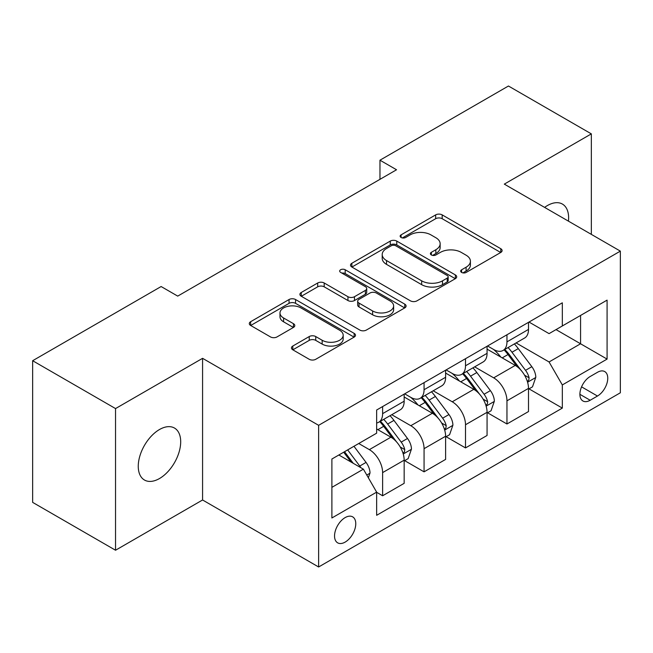 <?xml version="1.0" encoding="UTF-8"?>
<svg xmlns="http://www.w3.org/2000/svg" width="653" height="653" viewBox="0 0 653 653"><rect width="100%" height="100%" fill="white"/><g stroke="black" fill="none" stroke-linecap="round" stroke-linejoin="round"><path stroke-width="0.98" d="M461.622 272.432A3.224 1.861 0 0 0 466.177 272.432L500.761 252.466A4.604 2.661 0 0 0 502.108 250.589A4.604 2.661 0 0 0 500.761 248.703L442.179 214.886A4.604 2.661 0 0 0 435.665 214.886L401.089 234.851A3.224 1.861 0 0 0 400.142 236.166A3.224 1.861 0 0 0 401.089 237.48A3.224 1.861 0 0 0 405.644 237.48L410.117 234.892A14.725 8.505 0 0 1 430.947 234.892L435.829 237.716A14.725 8.505 0 0 1 440.146 243.724A14.725 8.505 0 0 1 435.829 249.74L431.355 252.319A3.224 1.861 0 0 0 430.409 253.642A3.224 1.861 0 0 0 431.355 254.956A3.224 1.861 0 0 0 435.91 254.956L440.391 252.368A14.725 8.505 0 0 1 461.214 252.368L466.095 255.192A14.725 8.505 0 0 1 470.413 261.2A14.725 8.505 0 0 1 466.095 267.216L461.622 269.795A3.224 1.861 0 0 0 460.683 271.109A3.224 1.861 0 0 0 461.622 272.432L461.622 269.795M159.471 478.543A30.014 17.329 120 0 0 179.077 452.096A30.014 17.329 120 0 0 174.482 428.05A30.014 17.329 120 0 0 159.471 429.535A30.014 17.329 120 0 0 139.873 455.982A30.014 17.329 120 0 0 144.468 480.028A30.014 17.329 120 0 0 159.471 478.543M568.437 221.155A30.014 17.329 120 0 0 562.413 204.079A30.014 17.329 120 0 0 547.402 205.564A30.014 17.329 120 0 0 544.61 207.393M345.151 542.096A15.003 8.66 120 0 0 354.954 528.873A15.003 8.66 120 0 0 352.653 516.85A15.003 8.66 120 0 0 345.151 517.592A15.003 8.66 120 0 0 335.348 530.816A15.003 8.66 120 0 0 337.65 542.839A15.003 8.66 120 0 0 345.151 542.096M292.797 346.041A4.604 2.661 0 0 0 291.442 347.918A4.604 2.661 0 0 0 292.797 349.796L309.228 359.289A4.604 2.661 0 0 0 315.742 359.289L354.138 337.111A4.604 2.661 0 0 0 355.493 335.234A4.604 2.661 0 0 0 354.138 333.356L295.564 299.531A4.604 2.661 0 0 0 289.05 299.531L250.646 321.709A4.604 2.661 0 0 0 249.299 323.586A4.604 2.661 0 0 0 250.646 325.463L270.497 336.924A4.604 2.661 0 0 0 277.011 336.924L293.442 327.439A4.604 2.661 0 0 0 294.797 325.553A4.604 2.661 0 0 0 293.442 323.676L283.598 317.995A12.309 7.11 0 0 1 279.99 312.967A12.309 7.11 0 0 1 287.598 306.404A12.309 7.11 0 0 1 301.009 307.938L339.576 330.206A12.309 7.11 0 0 1 343.184 335.234A12.309 7.11 0 0 1 335.585 341.805A12.309 7.11 0 0 1 322.166 340.262L315.742 336.548A4.604 2.661 0 0 0 309.228 336.548L292.797 346.041L292.797 349.796M202.577 358.326L115.54 408.574L32.65 360.717L32.65 502.377L115.54 550.234L202.577 499.986L318.623 566.984L318.623 425.323L202.577 358.326L202.577 499.986M591.34 234.378L591.34 133.873L504.304 184.122L620.35 251.127L318.623 425.323M591.34 133.873L508.45 86.016L379.964 160.197L379.964 179.338M32.65 360.717L161.128 286.536L177.714 296.111L396.542 169.764L379.964 160.197M410.443 300.845A4.604 2.661 0 0 0 416.957 300.845L455.361 278.676A4.604 2.661 0 0 0 456.708 276.799A4.604 2.661 0 0 0 455.361 274.921L396.779 241.096A4.604 2.661 0 0 0 390.265 241.096L351.861 263.265A4.604 2.661 0 0 0 350.514 265.151A4.604 2.661 0 0 0 351.861 267.028L410.443 300.845M341.927 273.125A3.224 1.861 0 0 1 345.192 273.583L345.192 269.754L404.754 304.135A4.604 2.661 0 0 1 406.101 306.012A4.604 2.661 0 0 1 404.754 307.898L366.349 330.067A4.604 2.661 0 0 1 359.836 330.067L301.253 296.242L301.253 292.487A4.604 2.661 0 0 0 299.907 294.364A4.604 2.661 0 0 0 301.253 296.242M301.253 292.487L317.693 282.994A4.604 2.661 0 0 1 324.198 282.994L347.959 296.715A4.604 2.661 0 0 0 354.465 296.715L365.37 290.422A4.604 2.661 0 0 0 366.717 288.544A4.604 2.661 0 0 0 365.37 286.659L340.637 272.383A3.224 1.861 0 0 1 339.691 271.068A3.224 1.861 0 0 1 341.682 269.346A3.224 1.861 0 0 1 345.192 269.754M597.471 372.3L590.181 376.512A14.537 8.391 120 0 0 580.68 389.319A14.537 8.391 120 0 0 582.909 400.966A14.537 8.391 120 0 0 590.181 400.248L597.471 396.036A14.537 8.391 120 0 0 606.972 383.229A14.537 8.391 120 0 0 604.743 371.581A14.537 8.391 120 0 0 597.471 372.3M318.623 566.984L620.35 392.779L620.35 251.127M529.003 322.051L549.067 333.634L562.323 325.969L562.323 302.812L376.65 410.011L376.65 433.176L331.887 459.018L331.887 517.976L376.65 492.133L376.65 515.299L562.323 408.101L562.323 384.935L549.067 361.966L516.099 342.931M562.323 325.969L607.086 300.127L607.086 359.093L562.323 384.935M115.54 408.574L115.54 550.234M556.03 329.61L580.566 343.78L580.566 315.448L607.086 300.127M549.067 361.966L580.566 343.78L607.086 359.093M331.887 487.35L363.386 469.164L338.85 454.994M376.65 492.321L382.617 495.774L382.617 472.609A18.757 10.832 -120 0 0 369.353 449.639L358.742 443.509M382.617 495.774L404.166 483.326L404.166 460.161A18.757 10.832 -120 0 0 390.91 437.192L376.65 428.964M404.664 460.643L424.066 471.841L424.066 448.676A18.757 10.832 -120 0 0 410.802 425.707L391.759 414.712M424.066 471.841L445.615 459.402L445.615 436.237A18.757 10.832 -120 0 0 432.351 413.267L404.166 396.991M446.113 436.718L465.507 447.917L465.507 424.752A18.757 10.832 -120 0 0 452.243 401.783L433.2 390.788M465.507 447.917L487.065 435.469L487.065 412.304A18.757 10.832 -120 0 0 473.8 389.335L445.615 373.067M487.554 412.786L506.957 423.985L506.957 400.82A18.757 10.832 -120 0 0 493.692 377.85L474.649 366.855M506.957 423.985L528.506 411.545L528.506 388.38A18.757 10.832 -120 0 0 515.241 365.411L487.065 349.135M487.554 345.976L493.692 349.518A18.757 10.832 -120 0 0 503.071 350.449A18.757 10.832 -120 0 0 506.957 341.862L506.957 334.777M446.113 369.908L452.243 373.451A18.757 10.832 -120 0 0 461.622 374.373A18.757 10.832 -120 0 0 465.507 365.786L465.507 358.709M404.664 393.832L410.802 397.375A18.757 10.832 -120 0 0 420.181 398.306A18.757 10.832 -120 0 0 424.066 389.719L424.066 382.634M529.003 388.861L562.323 408.101M503.071 350.449L524.62 338.009A18.757 10.832 -120 0 0 528.506 329.422L528.506 322.337M461.622 374.373L483.179 361.933A18.757 10.832 -120 0 0 487.065 353.346L487.065 346.261M420.181 398.306L441.73 385.866A18.757 10.832 -120 0 0 445.615 377.279L445.615 370.194M376.65 422.989A18.757 10.832 -120 0 0 378.732 422.23L400.281 409.79A18.757 10.832 -120 0 0 404.166 401.203L404.166 394.118M378.732 422.23A18.757 10.832 -120 0 0 382.617 413.651L382.617 406.566M363.386 469.164L376.65 492.133M462.912 272.881L466.095 271.044A14.725 8.505 0 0 0 470.413 265.028L470.413 261.2M440.146 243.724L440.146 247.552A14.725 8.505 0 0 1 435.829 253.568L432.645 255.405M500.696 252.499L442.179 218.714A4.604 2.661 0 0 0 435.665 218.714L402.379 237.937M455.296 278.709L396.779 244.924A4.604 2.661 0 0 0 390.265 244.924L351.926 267.061M447.223 278.113A3.224 1.861 0 0 0 448.162 276.799A3.224 1.861 0 0 0 447.223 275.484L395.8 245.797A3.224 1.861 0 0 0 391.245 245.797L386.527 248.515A14.725 8.505 0 0 0 382.209 254.531A14.725 8.505 0 0 0 386.527 260.547L421.675 280.839A14.725 8.505 0 0 0 442.505 280.839L447.223 278.113L447.223 281.941A3.224 1.861 0 0 0 448.162 280.627L448.162 276.799M382.209 254.531L382.209 258.359A14.725 8.505 0 0 0 386.527 264.375L386.527 260.547M447.223 281.941L442.505 284.667A14.725 8.505 0 0 1 421.675 284.667L386.527 264.375M301.319 296.282L317.693 286.83L317.693 282.994M366.717 288.544L366.717 292.373A4.604 2.661 0 0 1 365.37 294.25L354.465 300.543A4.604 2.661 0 0 1 347.959 300.543L324.198 286.83A4.604 2.661 0 0 0 317.693 286.83M345.192 273.583L404.689 307.93M372.61 310.95A12.309 7.11 0 0 0 386.029 312.485A12.309 7.11 0 0 0 393.628 305.922A12.309 7.11 0 0 0 390.021 300.894L376.438 293.05A4.604 2.661 0 0 0 369.925 293.05L359.028 299.343A4.604 2.661 0 0 0 357.673 301.221A4.604 2.661 0 0 0 359.028 303.106L372.61 310.95L372.61 314.779A12.309 7.11 0 0 0 386.029 316.313A12.309 7.11 0 0 0 393.628 309.751L393.628 305.922M357.673 301.221L357.673 305.049A4.604 2.661 0 0 0 359.028 306.934L359.028 303.106M372.61 314.779L359.028 306.934M343.184 335.234L343.184 339.062A12.309 7.11 0 0 1 335.585 345.633A12.309 7.11 0 0 1 322.166 344.09L315.742 340.376A4.604 2.661 0 0 0 309.228 340.376L292.854 349.828M279.99 312.967L279.99 316.795A12.309 7.11 0 0 0 283.598 321.823L283.598 317.995M293.385 327.471L283.598 321.823M354.081 337.144L295.564 303.359A4.604 2.661 0 0 0 289.05 303.359L250.711 325.496M528.506 389.147L532.489 386.845L535.803 377.279A12.423 7.175 -120 0 0 531.836 366.692L518.286 348.612A35.874 20.708 -120 0 0 514.376 343.919M500.9 357.126A35.874 20.708 -120 0 0 493.554 349.437M527.371 381.532L528.816 379.973L529.093 377.809A12.423 7.175 -120 0 0 525.534 370.333L511.985 352.245A35.874 20.708 -120 0 0 508.075 347.559M504.736 349.486A29.777 17.19 60 0 1 509.626 355.044L521.086 370.349M504.092 349.853A35.874 20.708 60 0 1 508.01 354.546L517.013 366.57M487.065 413.071L491.04 410.778L494.354 401.203A12.423 7.175 -120 0 0 490.387 390.625L476.837 372.536A35.874 20.708 -120 0 0 472.927 367.851M459.451 381.058A35.874 20.708 -120 0 0 452.113 373.369M485.93 405.464L487.375 403.905L487.644 401.734A12.423 7.175 -120 0 0 484.085 394.257L470.544 376.177A35.874 20.708 -120 0 0 466.626 371.492M463.287 373.418A29.777 17.19 60 0 1 468.177 378.969L479.645 394.273M462.65 373.785A35.874 20.708 60 0 1 466.56 378.471L475.572 390.494M445.615 437.004L449.59 434.702L452.904 425.136A12.423 7.175 -120 0 0 448.946 414.549L435.396 396.469A35.874 20.708 -120 0 0 431.478 391.776M418.01 404.982A35.874 20.708 -120 0 0 410.664 397.293M444.481 429.388L445.926 427.829L446.203 425.666A12.423 7.175 -120 0 0 442.644 418.189L429.094 400.101A35.874 20.708 -120 0 0 425.185 395.416M421.846 397.342A29.777 17.19 60 0 1 426.727 402.901L438.196 418.206M421.201 397.718A35.874 20.708 60 0 1 425.119 402.403L434.123 414.426M404.166 460.928L408.149 458.635L411.463 449.06A12.423 7.175 -120 0 0 407.496 438.481L393.947 420.393A35.874 20.708 -120 0 0 390.037 415.708M403.04 453.321L404.485 451.762L404.754 449.59A12.423 7.175 -120 0 0 401.195 442.114L387.653 424.034A35.874 20.708 -120 0 0 383.735 419.348M380.397 421.275A29.777 17.19 60 0 1 385.286 426.825L396.746 442.13M379.76 421.642A35.874 20.708 60 0 1 383.67 426.327L392.682 438.351M368.357 477.776L370.014 472.992A12.423 7.175 -120 0 0 366.047 462.406L353.959 446.268M360.88 467.711A12.423 7.175 -120 0 0 359.754 466.046L347.665 449.909M344.547 451.705L353.24 463.304M343.682 452.203L351.053 462.038M369.353 449.639L390.91 437.192M410.802 425.707L432.351 413.267M452.243 401.783L473.8 389.335M493.692 377.85L515.241 365.411M506.957 341.862L528.506 329.422M506.957 400.82L528.506 388.38M465.507 424.752L487.065 412.304M465.507 365.786L487.065 353.346M424.066 448.676L445.615 436.237M424.066 389.719L445.615 377.279M382.617 472.609L404.166 460.161M382.617 413.651L404.166 401.203M581.57 386.854L597.471 396.036M579.897 394.314L590.181 400.248M466.095 271.044L466.095 267.216M431.355 254.956L431.355 252.319M435.829 253.568L435.829 249.74M401.089 237.48L401.089 234.851M435.665 218.714L435.665 214.886M442.179 218.714L442.179 214.886M500.761 252.466L500.761 248.703M351.861 267.028L351.861 263.265M390.265 244.924L390.265 241.096M396.779 244.924L396.779 241.096M455.361 278.676L455.361 274.921M421.675 284.667L421.675 280.839M442.505 284.667L442.505 280.839M324.198 286.83L324.198 282.994M347.959 300.543L347.959 296.715M354.465 300.543L354.465 296.715M365.37 294.25L365.37 290.422M404.754 307.898L404.754 304.135M309.228 340.376L309.228 336.548M315.742 340.376L315.742 336.548M322.166 344.09L322.166 340.262M293.442 327.439L293.442 323.676M250.646 325.463L250.646 321.709M289.05 303.359L289.05 299.531M295.564 303.359L295.564 299.531M354.138 337.111L354.138 333.356M527.575 382.217L535.721 377.516M511.985 352.245L518.286 348.612M502.214 357.885L508.01 354.546M525.534 370.333L531.836 366.692M524.547 375.181L529.093 377.809M486.134 406.142L494.272 401.448M470.544 376.177L476.837 372.536M460.773 381.817L466.56 378.471M484.085 394.257L490.387 390.625M483.106 399.114L487.644 401.734M444.685 430.074L452.823 425.372M429.094 400.101L435.396 396.469M419.324 405.742L425.119 402.403M442.644 418.189L448.946 414.549M441.657 423.038L446.203 425.666M403.244 453.998L411.382 449.305M387.653 424.034L393.947 420.393M377.883 429.674L383.67 426.327M401.195 442.114L407.496 438.481M400.216 446.97L404.754 449.59M366.782 475.049L369.933 473.229M359.754 466.046L366.047 462.406"/></g></svg>

